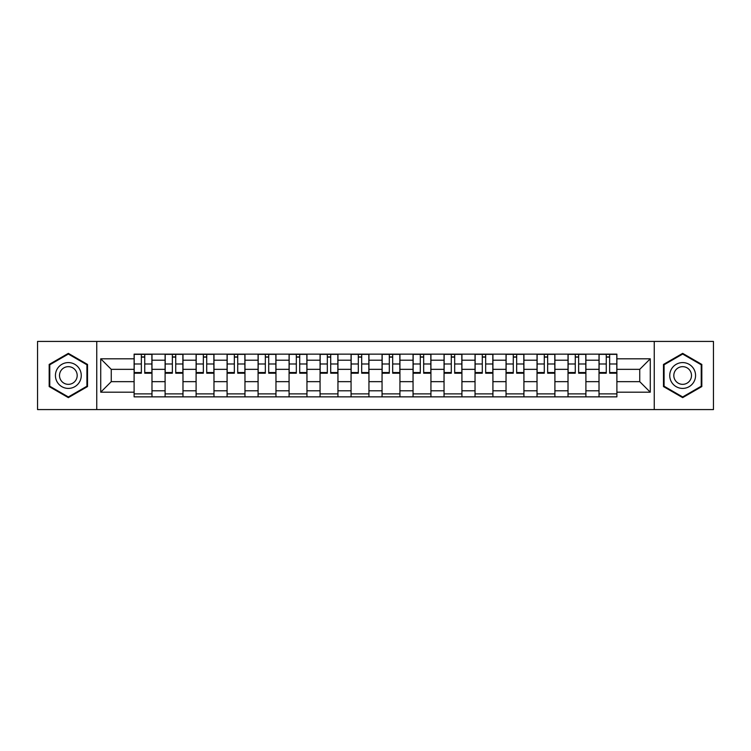 <?xml version="1.0" encoding="UTF-8"?>
<svg xmlns="http://www.w3.org/2000/svg" width="751" height="751" viewBox="0 0 751 751"><rect width="100%" height="100%" fill="white"/><g stroke="black" fill="none" stroke-linecap="round" stroke-linejoin="round"><path stroke-width="1.13" d="M654.243 409.577L713.45 409.577L713.45 341.423L37.55 341.423L37.55 409.577L654.243 409.577L654.243 341.423M165.098 396.857L165.098 360.198L151.984 360.198L151.984 396.857M151.984 360.198L151.984 354.143M165.098 360.198L165.098 354.143M182.981 354.143L182.981 396.857M196.095 396.857L196.095 354.143M213.979 354.143L213.979 396.857M227.084 396.857L227.084 354.143M244.967 354.143L244.967 396.857M258.081 396.857L258.081 354.143M275.964 354.143L275.964 396.857M289.079 396.857L289.079 354.143M306.952 354.143L306.952 396.857M320.067 396.857L320.067 354.143M337.95 354.143L337.95 396.857M351.064 396.857L351.064 354.143M368.948 354.143L368.948 396.857M382.052 396.857L382.052 354.143M399.936 354.143L399.936 396.857M413.05 396.857L413.05 354.143M430.933 354.143L430.933 396.857M444.048 396.857L444.048 354.143M461.921 354.143L461.921 396.857M475.036 396.857L475.036 354.143M492.919 354.143L492.919 396.857M506.033 396.857L506.033 354.143M523.916 354.143L523.916 396.857M537.021 396.857L537.021 354.143M554.905 354.143L554.905 396.857M568.019 396.857L568.019 354.143M585.902 354.143L585.902 396.857M599.016 396.857L599.016 354.143M599.016 381.658L585.902 381.658M568.019 381.658L554.905 381.658M537.021 381.658L523.916 381.658M506.033 381.658L492.919 381.658M475.036 381.658L461.921 381.658M444.048 381.658L430.933 381.658M413.05 381.658L399.936 381.658M382.052 381.658L368.948 381.658M351.064 381.658L337.95 381.658M320.067 381.658L306.952 381.658M289.079 381.658L275.964 381.658M258.081 381.658L244.967 381.658M227.084 381.658L213.979 381.658M196.095 381.658L182.981 381.658M165.098 381.658L151.984 381.658M599.016 369.342L585.902 369.342M568.019 369.342L554.905 369.342M537.021 369.342L523.916 369.342M506.033 369.342L492.919 369.342M475.036 369.342L461.921 369.342M444.048 369.342L430.933 369.342M413.05 369.342L399.936 369.342M382.052 369.342L368.948 369.342M351.064 369.342L337.95 369.342M320.067 369.342L306.952 369.342M289.079 369.342L275.964 369.342M258.081 369.342L244.967 369.342M227.084 369.342L213.979 369.342M196.095 369.342L182.981 369.342M165.098 369.342L151.984 369.342M111.261 381.658L134.11 381.658L134.11 369.342L111.261 369.342L111.261 381.658L100.728 392.191L100.728 358.809L134.11 358.809L134.11 369.342M616.89 369.342L616.89 381.658L639.739 381.658L639.739 369.342L616.89 369.342L616.89 354.143L134.11 354.143L134.11 358.809M616.89 358.809L650.272 358.809L650.272 392.191L616.89 392.191L616.89 381.658M134.11 381.658L134.11 396.857L616.89 396.857L616.89 392.191M134.11 392.191L100.728 392.191M96.757 409.577L96.757 341.423M87.52 364.432L68.341 353.364L49.172 364.432L49.172 386.568L68.341 397.636L87.52 386.568L87.52 364.432M701.828 364.432L682.659 353.364L663.48 364.432L663.48 386.568L682.659 397.636L701.828 386.568L701.828 364.432M151.984 393.881L134.11 393.881M141.357 357.119L144.736 357.119M182.981 393.881L165.098 393.881M172.355 357.119L175.734 357.119M213.979 393.881L196.095 393.881M203.343 357.119L206.722 357.119M244.967 393.881L227.084 393.881M234.34 357.119L237.72 357.119M275.964 393.881L258.081 393.881M265.338 357.119L268.708 357.119M306.952 393.881L289.079 393.881M296.326 357.119L299.705 357.119M337.95 393.881L320.067 393.881M327.323 357.119L330.703 357.119M368.948 393.881L351.064 393.881M358.311 357.119L361.691 357.119M399.936 393.881L382.052 393.881M389.309 357.119L392.689 357.119M430.933 393.881L413.05 393.881M420.297 357.119L423.677 357.119M461.921 393.881L444.048 393.881M451.295 357.119L454.674 357.119M492.919 393.881L475.036 393.881M482.292 357.119L485.662 357.119M523.916 393.881L506.033 393.881M513.28 357.119L516.66 357.119M554.905 393.881L537.021 393.881M544.278 357.119L547.657 357.119M585.902 393.881L568.019 393.881M575.266 357.119L578.645 357.119M616.89 393.881L599.016 393.881M606.264 357.119L609.643 357.119M100.728 358.809L111.261 369.342M639.739 381.658L650.272 392.191M639.739 369.342L650.272 358.809M144.736 372.534L151.89 372.534L151.89 373.219L144.736 373.219L144.736 354.341L151.89 354.341L147.919 354.341M151.89 372.534L151.89 354.341M141.357 356.922L144.736 356.922M147.618 354.341L134.204 354.341L134.204 373.219L141.357 373.219L141.357 354.341L138.475 354.341M175.734 372.534L182.878 372.534L182.878 373.219L175.734 373.219L175.734 354.341L182.878 354.341L178.907 354.341M182.878 372.534L182.878 354.341M172.355 356.922L175.734 356.922M178.607 354.341L165.201 354.341L165.201 373.219L172.355 373.219L172.355 354.341L169.473 354.341M206.722 372.534L213.875 372.534L213.875 373.219L206.722 373.219L206.722 354.341L213.875 354.341L209.904 354.341M213.875 372.534L213.875 354.341M203.343 356.922L206.722 356.922M209.604 354.341L196.189 354.341L196.189 373.219L203.343 373.219L203.343 354.341L200.461 354.341M57.16 381.959A12.917 12.917 0 0 0 74.8 386.681A12.917 12.917 0 0 0 79.531 369.041A12.917 12.917 0 0 0 61.892 364.319A12.917 12.917 0 0 0 57.16 381.959M60.69 379.922A8.843 8.843 0 0 0 72.763 383.16A8.843 8.843 0 0 0 76.001 371.078A8.843 8.843 0 0 0 63.929 367.84A8.843 8.843 0 0 0 60.69 379.922M68.341 354.05L86.919 364.779L86.919 386.221L68.341 396.95L49.773 386.221L49.773 364.779L68.341 354.05M671.469 381.959A12.917 12.917 0 0 0 689.108 386.681A12.917 12.917 0 0 0 693.84 369.041A12.917 12.917 0 0 0 676.2 364.319A12.917 12.917 0 0 0 671.469 381.959M674.999 379.922A8.843 8.843 0 0 0 687.071 383.16A8.843 8.843 0 0 0 690.31 371.078A8.843 8.843 0 0 0 678.237 367.84A8.843 8.843 0 0 0 674.999 379.922M682.659 354.05L701.227 364.779L701.227 386.221L682.659 396.95L664.081 386.221L664.081 364.779L682.659 354.05M237.72 372.534L244.873 372.534L244.873 373.219L237.72 373.219L237.72 354.341L244.873 354.341L240.893 354.341M244.873 372.534L244.873 354.341M234.34 356.922L237.72 356.922M240.602 354.341L227.187 354.341L227.187 373.219L234.34 373.219L234.34 354.341L231.458 354.341M268.708 372.534L275.861 372.534L275.861 373.219L268.708 373.219L268.708 354.341L275.861 354.341L271.89 354.341M275.861 372.534L275.861 354.341M265.338 356.922L268.708 356.922M271.59 354.341L258.184 354.341L258.184 373.219L265.338 373.219L265.338 354.341L262.456 354.341M299.705 372.534L306.859 372.534L306.859 373.219L299.705 373.219L299.705 354.341L306.859 354.341L302.888 354.341M306.859 372.534L306.859 354.341M296.326 356.922L299.705 356.922M302.587 354.341L289.173 354.341L289.173 373.219L296.326 373.219L296.326 354.341L293.444 354.341M330.703 372.534L337.847 372.534L337.847 373.219L330.703 373.219L330.703 354.341L337.847 354.341L333.876 354.341M337.847 372.534L337.847 354.341M327.323 356.922L330.703 356.922M333.575 354.341L320.17 354.341L320.17 373.219L327.323 373.219L327.323 354.341L324.441 354.341M361.691 372.534L368.844 372.534L368.844 373.219L361.691 373.219L361.691 354.341L368.844 354.341L364.873 354.341M368.844 372.534L368.844 354.341M358.311 356.922L361.691 356.922M364.573 354.341L351.158 354.341L351.158 373.219L358.311 373.219L358.311 354.341L355.43 354.341M392.689 372.534L399.842 372.534L399.842 373.219L392.689 373.219L392.689 354.341L399.842 354.341L395.861 354.341M399.842 372.534L399.842 354.341M389.309 356.922L392.689 356.922M395.57 354.341L382.156 354.341L382.156 373.219L389.309 373.219L389.309 354.341L386.427 354.341M423.677 372.534L430.83 372.534L430.83 373.219L423.677 373.219L423.677 354.341L430.83 354.341L426.859 354.341M430.83 372.534L430.83 354.341M420.297 356.922L423.677 356.922M426.559 354.341L413.153 354.341L413.153 373.219L420.297 373.219L420.297 354.341L417.425 354.341M454.674 372.534L461.827 372.534L461.827 373.219L454.674 373.219L454.674 354.341L461.827 354.341L457.847 354.341M461.827 372.534L461.827 354.341M451.295 356.922L454.674 356.922M457.556 354.341L444.141 354.341L444.141 373.219L451.295 373.219L451.295 354.341L448.413 354.341M485.662 372.534L492.816 372.534L492.816 373.219L485.662 373.219L485.662 354.341L492.816 354.341L488.845 354.341M492.816 372.534L492.816 354.341M482.292 356.922L485.662 356.922M488.544 354.341L475.139 354.341L475.139 373.219L482.292 373.219L482.292 354.341L479.41 354.341M516.66 372.534L523.813 372.534L523.813 373.219L516.66 373.219L516.66 354.341L523.813 354.341L519.842 354.341M523.813 372.534L523.813 354.341M513.28 356.922L516.66 356.922M519.542 354.341L506.127 354.341L506.127 373.219L513.28 373.219L513.28 354.341L510.398 354.341M547.657 372.534L554.811 372.534L554.811 373.219L547.657 373.219L547.657 354.341L554.811 354.341L550.83 354.341M554.811 372.534L554.811 354.341M544.278 356.922L547.657 356.922M550.539 354.341L537.125 354.341L537.125 373.219L544.278 373.219L544.278 354.341L541.396 354.341M578.645 372.534L585.799 372.534L585.799 373.219L578.645 373.219L578.645 354.341L585.799 354.341L581.828 354.341M585.799 372.534L585.799 354.341M575.266 356.922L578.645 356.922M581.527 354.341L568.122 354.341L568.122 373.219L575.266 373.219L575.266 354.341L572.393 354.341M609.643 372.534L616.796 372.534L616.796 373.219L609.643 373.219L609.643 354.341L616.796 354.341L612.816 354.341M616.796 372.534L616.796 354.341M606.264 356.922L609.643 356.922M612.525 354.341L599.11 354.341L599.11 373.219L606.264 373.219L606.264 354.341L603.382 354.341M568.019 360.198L554.905 360.198M537.021 360.198L523.916 360.198M506.033 360.198L492.919 360.198M475.036 360.198L461.921 360.198M444.048 360.198L430.933 360.198M413.05 360.198L399.936 360.198M382.052 360.198L368.948 360.198M351.064 360.198L337.95 360.198M320.067 360.198L306.952 360.198M289.079 360.198L275.964 360.198M258.081 360.198L244.967 360.198M227.084 360.198L213.979 360.198M196.095 360.198L182.981 360.198M599.016 360.198L585.902 360.198M568.019 390.802L554.905 390.802M537.021 390.802L523.916 390.802M506.033 390.802L492.919 390.802M475.036 390.802L461.921 390.802M444.048 390.802L430.933 390.802M413.05 390.802L399.936 390.802M382.052 390.802L368.948 390.802M351.064 390.802L337.95 390.802M320.067 390.802L306.952 390.802M289.079 390.802L275.964 390.802M258.081 390.802L244.967 390.802M227.084 390.802L213.979 390.802M196.095 390.802L182.981 390.802M165.098 390.802L151.984 390.802M599.016 390.802L585.902 390.802M144.736 363.991L151.89 363.991M134.204 372.534L141.357 372.534M134.204 363.991L141.357 363.991M175.734 363.991L182.878 363.991M165.201 372.534L172.355 372.534M165.201 363.991L172.355 363.991M206.722 363.991L213.875 363.991M196.189 372.534L203.343 372.534M196.189 363.991L203.343 363.991M237.72 363.991L244.873 363.991M227.187 372.534L234.34 372.534M227.187 363.991L234.34 363.991M268.708 363.991L275.861 363.991M258.184 372.534L265.338 372.534M258.184 363.991L265.338 363.991M299.705 363.991L306.859 363.991M289.173 372.534L296.326 372.534M289.173 363.991L296.326 363.991M330.703 363.991L337.847 363.991M320.17 372.534L327.323 372.534M320.17 363.991L327.323 363.991M361.691 363.991L368.844 363.991M351.158 372.534L358.311 372.534M351.158 363.991L358.311 363.991M392.689 363.991L399.842 363.991M382.156 372.534L389.309 372.534M382.156 363.991L389.309 363.991M423.677 363.991L430.83 363.991M413.153 372.534L420.297 372.534M413.153 363.991L420.297 363.991M454.674 363.991L461.827 363.991M444.141 372.534L451.295 372.534M444.141 363.991L451.295 363.991M485.662 363.991L492.816 363.991M475.139 372.534L482.292 372.534M475.139 363.991L482.292 363.991M516.66 363.991L523.813 363.991M506.127 372.534L513.28 372.534M506.127 363.991L513.28 363.991M547.657 363.991L554.811 363.991M537.125 372.534L544.278 372.534M537.125 363.991L544.278 363.991M578.645 363.991L585.799 363.991M568.122 372.534L575.266 372.534M568.122 363.991L575.266 363.991M609.643 363.991L616.796 363.991M599.11 372.534L606.264 372.534M599.11 363.991L606.264 363.991"/></g></svg>
